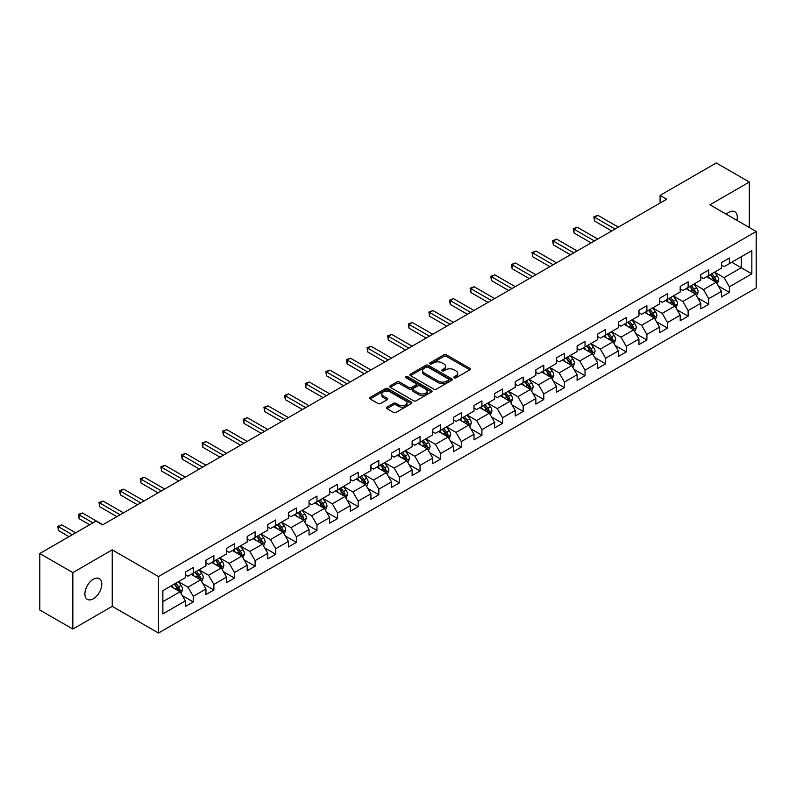 <?xml version="1.0" encoding="UTF-8"?>
<svg xmlns="http://www.w3.org/2000/svg" width="796" height="796" viewBox="0 0 796 796"><rect width="100%" height="100%" fill="white"/><g stroke="black" fill="none" stroke-linecap="round" stroke-linejoin="round"><path stroke-width="1.19" d="M454.208 377.801A1.284 0.746 0 0 0 456.028 377.801L469.809 369.841A1.831 1.055 0 0 0 470.346 369.095A1.831 1.055 0 0 0 469.809 368.339L446.457 354.857A1.831 1.055 0 0 0 443.87 354.857L430.079 362.817A1.284 0.746 0 0 0 429.701 363.344A1.284 0.746 0 0 0 430.079 363.871A1.284 0.746 0 0 0 431.9 363.871L433.681 362.837A5.871 3.393 0 0 1 441.989 362.837L443.929 363.961A5.871 3.393 0 0 1 445.651 366.359A5.871 3.393 0 0 1 443.929 368.757L442.148 369.782A1.284 0.746 0 0 0 441.77 370.309A1.284 0.746 0 0 0 442.148 370.837A1.284 0.746 0 0 0 443.959 370.837L445.75 369.802A5.871 3.393 0 0 1 454.048 369.802L455.999 370.926A5.871 3.393 0 0 1 457.72 373.324A5.871 3.393 0 0 1 455.999 375.722L454.208 376.747A1.284 0.746 0 0 0 453.839 377.274A1.284 0.746 0 0 0 454.208 377.801L454.208 376.747M93.331 598.781A11.96 6.905 120 0 0 101.152 588.234A11.96 6.905 120 0 0 99.311 578.652A11.96 6.905 120 0 0 93.331 579.239A11.96 6.905 120 0 0 85.52 589.786A11.96 6.905 120 0 0 87.351 599.368A11.96 6.905 120 0 0 93.331 598.781M736.917 220.353A11.96 6.905 120 0 0 734.817 211.736A11.96 6.905 120 0 0 728.837 212.333A11.96 6.905 120 0 0 726.32 214.233M386.906 407.144A1.831 1.055 0 0 0 386.368 407.89A1.831 1.055 0 0 0 386.906 408.637L393.463 412.428A1.831 1.055 0 0 0 396.06 412.428L411.363 403.582A1.831 1.055 0 0 0 411.9 402.836A1.831 1.055 0 0 0 411.363 402.089L388.01 388.607A1.831 1.055 0 0 0 385.413 388.607L370.11 397.443A1.831 1.055 0 0 0 369.573 398.189A1.831 1.055 0 0 0 370.11 398.945L378.02 403.512A1.831 1.055 0 0 0 380.617 403.512L387.164 399.731A1.831 1.055 0 0 0 387.702 398.975A1.831 1.055 0 0 0 387.164 398.229L383.244 395.96A4.905 2.836 0 0 1 381.811 393.96A4.905 2.836 0 0 1 384.836 391.343A4.905 2.836 0 0 1 390.189 391.96L405.562 400.836A4.905 2.836 0 0 1 406.995 402.836A4.905 2.836 0 0 1 403.97 405.453A4.905 2.836 0 0 1 398.617 404.836L396.06 403.363A1.831 1.055 0 0 0 393.463 403.363L386.906 407.144L386.906 408.637M112.236 549.857L72.844 572.603L39.8 553.518L39.8 609.995L72.844 629.069L112.236 606.333L158.494 633.039L158.494 576.573L112.236 549.857L112.236 606.333M749.325 227.517L749.325 182.035L709.942 204.781L756.2 231.487L158.494 576.573M749.325 182.035L716.281 162.961L660.103 195.388L660.103 203.02M39.8 553.518L95.978 521.091L102.584 524.902L666.72 199.209L660.103 195.388M433.81 389.125A1.831 1.055 0 0 0 436.407 389.125L451.71 380.289A1.831 1.055 0 0 0 452.247 379.543A1.831 1.055 0 0 0 451.71 378.796L428.357 365.304A1.831 1.055 0 0 0 425.77 365.304L410.457 374.15A1.831 1.055 0 0 0 409.92 374.896A1.831 1.055 0 0 0 410.457 375.642L433.81 389.125M406.497 378.08A1.284 0.746 0 0 1 407.801 378.259L431.512 391.95L416.228 400.776A1.831 1.055 0 0 1 413.631 400.776L390.279 387.294L396.836 383.543L396.836 382.01L390.279 385.791A1.831 1.055 0 0 0 389.741 386.548A1.831 1.055 0 0 0 390.279 387.294L390.279 385.791M396.836 383.543A1.831 1.055 0 0 1 399.433 383.543L399.433 382.01A1.831 1.055 0 0 0 396.836 382.01M399.433 382.01L408.905 387.483A1.831 1.055 0 0 0 411.492 387.483L415.84 384.975A1.831 1.055 0 0 0 416.378 384.219A1.831 1.055 0 0 0 415.84 383.473L405.98 377.782A1.284 0.746 0 0 1 405.602 377.254A1.284 0.746 0 0 1 406.398 376.568A1.284 0.746 0 0 1 407.801 376.727L431.541 390.438A1.831 1.055 0 0 1 432.079 391.184A1.831 1.055 0 0 1 431.541 391.94L431.541 390.438M158.494 633.039L756.2 287.963L756.2 231.487M182.224 595.537L193.259 601.905L193.259 596.333L205.945 589.01L205.945 594.582L213.875 590.005L213.875 584.433L226.561 577.1L226.561 582.672L234.502 578.095L234.502 572.523L247.188 565.2L247.188 570.772L255.118 566.195L255.118 560.623L267.804 553.29L267.804 558.862L275.734 554.285L275.734 548.713L288.421 541.389L288.421 546.961L296.361 542.384L296.361 536.812L309.047 529.489L309.047 535.051L316.977 530.474L316.977 524.902L329.663 517.579L329.663 523.151L337.594 518.574L337.594 513.002L350.28 505.679L350.28 511.251L358.21 506.664L358.21 501.102L370.906 493.769L370.906 499.341L378.836 494.764L378.836 489.192L391.523 481.869L391.523 487.441L399.453 482.864L399.453 477.292L412.139 469.958L412.139 475.53L420.069 470.953L420.069 465.381L432.765 458.058L432.765 463.63L440.695 459.053L440.695 453.481L453.382 446.148L453.382 451.72L461.312 447.143L461.312 441.571L473.998 434.248L473.998 439.82L481.928 435.243L481.928 429.671L494.624 422.348L494.624 427.91L502.555 423.333L502.555 417.761L515.241 410.438L515.241 416.01L523.171 411.433L523.171 405.861L535.857 398.537L535.857 404.109L543.787 399.522L543.787 393.96L556.484 386.627L556.484 392.199L564.414 387.622L564.414 382.05L577.1 374.727L577.1 380.299L585.03 375.722L585.03 370.15L597.716 362.817L597.716 368.389L605.647 363.812L605.647 358.24L618.343 350.917L618.343 356.489L626.273 351.912L626.273 346.34L638.959 339.006L638.959 344.578L646.889 340.001L646.889 334.429L659.576 327.106L659.576 332.678L667.506 328.101L667.506 322.529L680.202 315.206L680.202 320.768L688.132 316.191L688.132 310.619L700.818 303.296L700.818 308.868L708.748 304.291L708.748 298.719L721.435 291.396L721.435 296.968L729.365 292.381L729.365 286.819L751.842 273.844L751.842 250.641L741.265 256.75L741.265 267.735L751.842 273.844M193.259 601.905L185.329 606.482L185.329 600.91L162.862 613.885L162.862 590.692L185.329 577.717L185.329 572.145L193.259 567.568L193.259 573.14L205.945 565.807L205.945 560.235L213.875 555.658L213.875 561.23L226.561 553.907L226.561 548.335L234.502 543.758L234.502 549.33L247.188 541.996L247.188 536.424L255.118 531.847L255.118 537.419L267.804 530.096L267.804 524.524L275.734 519.947L275.734 525.519L288.421 518.186L288.421 512.624L296.361 508.037L296.361 513.609L309.047 506.286L309.047 500.714L316.977 496.137L316.977 501.709L329.663 494.386L329.663 488.814L337.594 484.237L337.594 489.799L350.28 482.475L350.28 476.904L358.21 472.327L358.21 477.899L370.906 470.575L370.906 465.003L378.836 460.426L378.836 465.998L391.523 458.665L391.523 453.093L399.453 448.516L399.453 454.088L412.139 446.765L412.139 441.193L420.069 436.616L420.069 442.188L432.765 434.855L432.765 429.283L440.695 424.706L440.695 430.278L453.382 422.955L453.382 417.383L461.312 412.806L461.312 418.378L473.998 411.044L473.998 405.482L481.928 400.895L481.928 406.467L494.624 399.144L494.624 393.572L502.555 388.995L502.555 394.567L515.241 387.244L515.241 381.672L523.171 377.095L523.171 382.657L535.857 375.334L535.857 369.762L543.787 365.185L543.787 370.757L556.484 363.434L556.484 357.862L564.414 353.285L564.414 358.857L577.1 351.524L577.1 345.952L585.03 341.375L585.03 346.947L597.716 339.623L597.716 334.051L605.647 329.474L605.647 335.046L618.343 327.713L618.343 322.141L626.273 317.564L626.273 323.136L638.959 315.813L638.959 310.241L646.889 305.664L646.889 311.236L659.576 303.903L659.576 298.341L667.506 293.754L667.506 299.326L680.202 292.003L680.202 286.431L688.132 281.854L688.132 287.426L700.818 280.102L700.818 274.53L708.748 269.953L708.748 275.515L721.435 268.192L721.435 262.62L729.365 258.043L729.365 263.615L751.842 250.641M191.139 574.354L200.662 579.846L187.975 587.179L178.453 581.687M185.329 574.662L187.975 576.185L193.259 573.14M187.975 587.179L193.259 596.333M200.662 579.846L205.945 589.01M211.766 562.454L221.278 567.946L208.592 575.269L199.07 569.777M205.945 562.752L208.592 564.284L213.875 561.23M208.592 575.269L213.875 584.433M221.278 567.946L226.561 577.1M232.382 550.543L241.894 556.046L229.208 563.369L219.696 557.877M226.561 550.852L229.208 552.374L234.502 549.33M229.208 563.369L234.502 572.523M241.894 556.046L247.188 565.2M252.999 538.643L262.521 544.136L249.825 551.459L240.312 545.966M247.188 538.952L249.825 540.474L255.118 537.419M249.825 551.459L255.118 560.623M262.521 544.136L267.804 553.29M273.625 526.733L283.137 532.235L270.451 539.559L260.929 534.066M267.804 527.042L270.451 528.574L275.734 525.519M270.451 539.559L275.734 548.713M283.137 532.235L288.421 541.389M294.241 514.833L303.754 520.325L291.067 527.658L281.555 522.156M288.421 515.141L291.067 516.664L296.361 513.609M291.067 527.658L296.361 536.812M303.754 520.325L309.047 529.489M314.858 502.933L324.38 508.425L311.684 515.748L302.172 510.256M309.047 503.231L311.684 504.764L316.977 501.709M311.684 515.748L316.977 524.902M324.38 508.425L329.663 517.579M335.484 491.023L344.996 496.515L332.31 503.848L322.788 498.346M329.663 491.331L332.31 492.853L337.594 489.799M332.31 503.848L337.594 513.002M344.996 496.515L350.28 505.679M356.101 479.122L365.613 484.615L352.926 491.938L343.414 486.446M350.28 479.421L352.926 480.953L358.21 477.899M352.926 491.938L358.21 501.102M365.613 484.615L370.906 493.769M376.717 467.212L386.239 472.705L373.543 480.038L364.031 474.545M370.906 467.521L373.543 469.043L378.836 465.998M373.543 480.038L378.836 489.192M386.239 472.705L391.523 481.869M397.343 455.312L406.855 460.804L394.169 468.128L384.647 462.635M391.523 455.611L394.169 457.143L399.453 454.088M394.169 468.128L399.453 477.292M406.855 460.804L412.139 469.958M417.96 443.402L427.472 448.904L414.786 456.227L405.273 450.735M412.139 443.71L414.786 445.233L420.069 442.188M414.786 456.227L420.069 465.381M427.472 448.904L432.765 458.058M438.576 431.502L448.098 436.994L435.402 444.317L425.89 438.825M432.765 431.81L435.402 433.332L440.695 430.278M435.402 444.317L440.695 453.481M448.098 436.994L453.382 446.148M459.202 419.591L468.715 425.094L456.028 432.417L446.506 426.925M453.382 419.9L456.028 421.432L461.312 418.378M456.028 432.417L461.312 441.571M468.715 425.094L473.998 434.248M479.819 407.691L489.331 413.184L476.645 420.517L467.133 415.014M473.998 408L476.645 409.522L481.928 406.467M476.645 420.517L481.928 429.671M489.331 413.184L494.624 422.348M500.435 395.791L509.957 401.284L497.261 408.607L487.749 403.114M494.624 396.09L497.261 397.622L502.555 394.567M497.261 408.607L502.555 417.761M509.957 401.284L515.241 410.438M521.062 383.881L530.574 389.373L517.888 396.707L508.365 391.204M515.241 384.189L517.888 385.712L523.171 382.657M517.888 396.707L523.171 405.861M530.574 389.373L535.857 398.537M541.678 371.981L551.19 377.473L538.504 384.796L528.992 379.304M535.857 372.279L538.504 373.812L543.787 370.757M538.504 384.796L543.787 393.96M551.19 377.473L556.484 386.627M562.294 360.071L571.817 365.563L559.12 372.896L549.608 367.404M556.484 360.379L559.12 361.901L564.414 358.857M559.12 372.896L564.414 382.05M571.817 365.563L577.1 374.727M582.911 348.17L592.433 353.663L579.747 360.986L570.225 355.494M577.1 348.469L579.747 350.001L585.03 346.947M579.747 360.986L585.03 370.15M592.433 353.663L597.716 362.817M603.537 336.26L613.049 341.763L600.363 349.086L590.851 343.593M597.716 336.569L600.363 338.091L605.647 335.046M600.363 349.086L605.647 358.24M613.049 341.763L618.343 350.917M624.154 324.36L633.676 329.852L620.98 337.176L611.467 331.683M618.343 324.668L620.98 326.191L626.273 323.136M620.98 337.176L626.273 346.34M633.676 329.852L638.959 339.006M644.77 312.45L654.292 317.952L641.606 325.275L632.084 319.783M638.959 312.758L641.606 314.291L646.889 311.236M641.606 325.275L646.889 334.429M654.292 317.952L659.576 327.106M665.396 300.55L674.909 306.042L662.222 313.375L652.71 307.873M659.576 300.858L662.222 302.38L667.506 299.326M662.222 313.375L667.506 322.529M674.909 306.042L680.202 315.206M686.013 288.65L695.535 294.142L682.839 301.465L673.326 295.973M680.202 288.948L682.839 290.48L688.132 287.426M682.839 301.465L688.132 310.619M695.535 294.142L700.818 303.296M706.629 276.739L716.151 282.232L703.465 289.565L693.943 284.063M700.818 277.048L703.465 278.57L708.748 275.515M703.465 289.565L708.748 298.719M716.151 282.232L721.435 291.396M731.743 262.242L741.265 267.735L724.081 277.655L714.559 272.162M721.435 265.138L724.081 266.67L729.365 263.615M724.081 277.655L729.365 286.819M72.844 572.603L72.844 629.069M162.862 601.677L180.035 591.756L170.523 586.264M180.035 591.756L185.329 600.91M718.33 286.013L729.365 292.381M697.714 297.913L708.748 304.291M677.088 309.823L688.132 316.191M656.471 321.723L667.506 328.101M635.855 333.633L646.889 340.001M615.228 345.534L626.273 351.912M594.612 357.444L605.647 363.812M573.996 369.344L585.03 375.722M553.379 381.254L564.414 387.622M532.753 393.154L543.787 399.522M512.136 405.055L523.171 411.433M491.52 416.965L502.555 423.333M470.894 428.865L481.928 435.243M450.277 440.775L461.312 447.143M429.661 452.675L440.695 459.053M409.035 464.585L420.069 470.953M388.418 476.486L399.453 482.864M367.802 488.396L378.836 494.764M347.175 500.296L358.21 506.664M326.559 512.196L337.594 518.574M305.943 524.106L316.977 530.474M285.316 536.007L296.361 542.384M264.7 547.917L275.734 554.285M244.083 559.817L255.118 566.195M223.457 571.727L234.502 578.095M202.841 583.627L213.875 590.005M454.725 377.981L455.999 377.244A5.871 3.393 0 0 0 457.72 374.846L457.72 373.324M445.651 366.359L445.651 367.881A5.871 3.393 0 0 1 443.929 370.279L442.656 371.016M469.809 368.339L469.809 369.841L446.457 356.389A1.831 1.055 0 0 0 443.87 356.389L430.596 364.051M451.69 380.299L428.357 366.837A1.831 1.055 0 0 0 425.77 366.837L410.477 375.662M448.476 380.06A1.284 0.746 0 0 0 448.845 379.543A1.284 0.746 0 0 0 448.476 379.015L427.969 367.185A1.284 0.746 0 0 0 426.159 367.185L424.278 368.269A5.871 3.393 0 0 0 422.557 370.667A5.871 3.393 0 0 0 424.278 373.065L438.288 381.155A5.871 3.393 0 0 0 446.586 381.155L448.476 380.06L448.476 381.592A1.284 0.746 0 0 0 448.845 381.065L448.845 379.543M422.557 370.667L422.557 372.19A5.871 3.393 0 0 0 424.278 374.588L424.278 373.065M448.476 381.592L446.586 382.677A5.871 3.393 0 0 1 438.288 382.677L424.278 374.588M399.433 383.543L408.905 389.005A1.831 1.055 0 0 0 411.492 389.005L415.84 386.498A1.831 1.055 0 0 0 416.378 385.752L416.378 384.219M418.726 393.154A4.905 2.836 0 0 0 424.079 393.771A4.905 2.836 0 0 0 427.104 391.154A4.905 2.836 0 0 0 425.671 389.144L420.248 386.02A1.831 1.055 0 0 0 417.661 386.02L413.313 388.528A1.831 1.055 0 0 0 412.776 389.274A1.831 1.055 0 0 0 413.313 390.03L418.726 393.154L418.726 394.677A4.905 2.836 0 0 0 424.079 395.294A4.905 2.836 0 0 0 427.104 392.677L427.104 391.154M412.776 389.274L412.776 390.806A1.831 1.055 0 0 0 413.313 391.552L413.313 390.03M418.726 394.677L413.313 391.552M406.995 402.836L406.995 404.358A4.905 2.836 0 0 1 403.97 406.985A4.905 2.836 0 0 1 398.617 406.368L396.06 404.885A1.831 1.055 0 0 0 393.463 404.885L386.936 408.656M381.811 393.96L381.811 395.483A4.905 2.836 0 0 0 383.244 397.493L383.244 395.96M387.164 398.229L387.164 399.731L383.244 397.493M411.343 403.602L388.01 390.13A1.831 1.055 0 0 0 385.413 390.13L370.13 398.955M717.196 284.043L718.768 280.083A4.955 2.856 -120 0 0 717.186 275.864L714.46 272.222M709.704 278.51L707.853 276.043M618.343 227.139L597.895 215.328L594.582 217.238L594.582 221.059L611.726 230.949M715.385 281.794L716.092 280.291A4.955 2.856 -120 0 0 714.679 277.316L711.942 273.675M710.709 274.391L713.733 278.431A2.527 1.453 60 0 1 714.191 279.197L716.092 280.291M710.36 274.59L713.087 278.232A4.955 2.856 60 0 1 714.51 281.207M594.582 221.059L593.856 216.82L615.029 229.049M593.856 216.82L597.895 215.328M696.58 295.953L698.152 291.983A4.955 2.856 -120 0 0 696.57 287.774L693.843 284.132M689.087 290.421L687.227 287.943M597.716 239.039L577.269 227.238L573.966 229.149L573.966 232.959L591.11 242.86M694.769 293.694L695.475 292.202A4.955 2.856 -120 0 0 694.052 289.217L691.326 285.575M690.082 286.291L693.117 290.331A2.527 1.453 60 0 1 693.575 291.097L695.475 292.202M689.744 286.49L692.47 290.132A4.955 2.856 60 0 1 693.883 293.117M573.966 232.959L573.239 228.721L594.413 240.949M573.239 228.721L577.269 227.238M675.953 307.853L677.525 303.893A4.955 2.856 -120 0 0 675.943 299.674L673.217 296.032M668.461 302.321L666.61 299.843M577.1 250.949L556.653 239.138L553.349 241.049L553.349 244.869L570.493 254.76M674.142 305.604L674.849 304.102A4.955 2.856 -120 0 0 673.436 301.127L670.71 297.485M669.466 298.202L672.491 302.241A2.527 1.453 60 0 1 672.948 303.007L674.849 304.102M669.118 298.4L671.854 302.042A4.955 2.856 60 0 1 673.267 305.017M553.349 244.869L552.623 240.631L573.797 252.859M552.623 240.631L556.653 239.138M655.337 319.753L656.909 315.793A4.955 2.856 -120 0 0 655.327 311.574L652.601 307.933M647.845 314.231L645.994 311.753M556.484 262.849L536.036 251.048L532.733 252.959L532.733 256.77L549.867 266.67M653.526 317.505L654.232 316.012A4.955 2.856 -120 0 0 652.82 313.027L650.083 309.385M648.849 310.102L651.874 314.141A2.527 1.453 60 0 1 652.332 314.908L654.232 316.012M648.501 310.301L651.227 313.942A4.955 2.856 60 0 1 652.65 316.927M532.733 256.77L531.997 252.531L553.18 264.76M531.997 252.531L536.036 251.048M634.72 331.663L636.293 327.703A4.955 2.856 -120 0 0 634.711 323.484L631.984 319.843M627.228 326.131L625.367 323.654M535.857 274.759L515.41 262.949L512.107 264.859L512.107 268.67L529.25 278.57M632.91 329.415L633.616 327.912A4.955 2.856 -120 0 0 632.193 324.937L629.467 321.295M628.223 322.012L631.258 326.052A2.527 1.453 60 0 1 631.716 326.818L633.616 327.912M627.885 322.211L630.611 325.853A4.955 2.856 60 0 1 632.024 328.828M512.107 268.67L511.38 264.441L532.554 276.66M511.38 264.441L515.41 262.949M614.094 343.564L615.666 339.603A4.955 2.856 -120 0 0 614.084 335.385L611.358 331.743M606.602 338.031L604.751 335.564M515.241 286.66L494.794 274.859L491.49 276.759L491.49 280.58L508.634 290.48M612.283 341.315L612.99 339.812A4.955 2.856 -120 0 0 611.577 336.837L608.85 333.196M607.607 333.912L610.632 337.952A2.527 1.453 60 0 1 611.089 338.718L612.99 339.812M607.258 334.111L609.995 337.753A4.955 2.856 60 0 1 611.408 340.738M491.49 280.58L490.764 276.341L511.937 288.57M490.764 276.341L494.794 274.859M593.478 355.474L595.05 351.514A4.955 2.856 -120 0 0 593.468 347.295L590.741 343.653M585.985 349.941L584.135 347.464M494.624 298.57L474.177 286.759L470.874 288.669L470.874 292.48L488.008 302.38M591.667 353.225L592.373 351.723A4.955 2.856 -120 0 0 590.96 348.738L588.224 345.096M586.99 345.822L590.015 349.862A2.527 1.453 60 0 1 590.473 350.628L592.373 351.723M586.642 346.021L589.368 349.663A4.955 2.856 60 0 1 590.791 352.638M470.874 292.48L470.137 288.251L491.321 300.47M470.137 288.251L474.177 286.759M572.861 367.374L574.433 363.414A4.955 2.856 -120 0 0 572.851 359.195L570.125 355.553M565.369 361.842L563.508 359.374M473.998 310.47L453.551 298.669L450.247 300.57L450.247 304.39L467.391 314.291M571.05 365.125L571.757 363.623A4.955 2.856 -120 0 0 570.334 360.648L567.608 357.006M566.364 357.722L569.399 361.762A2.527 1.453 60 0 1 569.856 362.528L571.757 363.623M566.026 357.921L568.752 361.563A4.955 2.856 60 0 1 570.165 364.538M450.247 304.39L449.521 300.152L470.695 312.38M449.521 300.152L453.551 298.669M552.235 379.284L553.807 375.324A4.955 2.856 -120 0 0 552.225 371.105L549.499 367.463M544.743 373.752L542.892 371.274M453.382 322.37L432.934 310.569L429.631 312.48L429.631 316.291L446.775 326.191M550.424 377.025L551.14 375.533A4.955 2.856 -120 0 0 549.718 372.548L546.991 368.906M545.748 369.623L548.772 373.662A2.527 1.453 60 0 1 549.23 374.428L551.14 375.533M545.399 369.822L548.136 373.463A4.955 2.856 60 0 1 549.548 376.448M429.631 316.291L428.905 312.062L450.078 324.28M428.905 312.062L432.934 310.569M531.619 391.184L533.191 387.224A4.955 2.856 -120 0 0 531.609 383.005L528.882 379.364M524.126 385.652L522.275 383.184M432.765 334.28L412.318 322.47L409.015 324.38L409.015 328.201L426.149 338.091M529.808 388.936L530.514 387.433A4.955 2.856 -120 0 0 529.101 384.458L526.375 380.816M525.131 381.533L528.156 385.572A2.527 1.453 60 0 1 528.614 386.339L530.514 387.433M524.783 381.732L527.509 385.373A4.955 2.856 60 0 1 528.932 388.349M409.015 328.201L408.288 323.962L429.462 336.191M408.288 323.962L412.318 322.47M511.002 403.094L512.574 399.124A4.955 2.856 -120 0 0 510.992 394.915L508.266 391.274M503.51 397.562L501.649 395.085M412.139 346.18L391.692 334.38L388.388 336.29L388.388 340.101L405.532 350.001M509.191 400.836L509.898 399.343A4.955 2.856 -120 0 0 508.475 396.358L505.749 392.717M504.505 393.433L507.54 397.473A2.527 1.453 60 0 1 507.997 398.239L509.898 399.343M504.166 393.632L506.893 397.274A4.955 2.856 60 0 1 508.306 400.259M388.388 340.101L387.662 335.862L408.836 348.091M387.662 335.862L391.692 334.38M490.376 414.995L491.948 411.035A4.955 2.856 -120 0 0 490.366 406.816L487.64 403.174M482.883 409.462L481.033 406.985M391.523 358.091L371.075 346.28L367.772 348.19L367.772 352.011L384.916 361.901M488.565 412.746L489.281 411.243A4.955 2.856 -120 0 0 487.858 408.268L485.132 404.627M483.888 405.343L486.913 409.383A2.527 1.453 60 0 1 487.371 410.149L489.281 411.243M483.54 405.542L486.276 409.184A4.955 2.856 60 0 1 487.689 412.159M367.772 352.011L367.046 347.772L388.219 360.001M367.046 347.772L371.075 346.28M469.759 426.895L471.332 422.935A4.955 2.856 -120 0 0 469.749 418.716L467.023 415.074M462.267 421.373L460.416 418.895M370.906 369.991L350.459 358.19L347.155 360.1L347.155 363.911L364.289 373.812M467.949 424.646L468.655 423.154A4.955 2.856 -120 0 0 467.242 420.169L464.516 416.527M463.272 417.243L466.297 421.283A2.527 1.453 60 0 1 466.755 422.049L468.655 423.154M462.924 417.442L465.65 421.084A4.955 2.856 60 0 1 467.073 424.069M347.155 363.911L346.429 359.673L367.603 371.901M346.429 359.673L350.459 358.19M449.143 438.805L450.715 434.845A4.955 2.856 -120 0 0 449.133 430.626L446.407 426.984M441.651 433.273L439.79 430.795M350.28 381.901L329.833 370.09L326.529 372.001L326.529 375.811L343.673 385.712M447.332 436.556L448.039 435.054A4.955 2.856 -120 0 0 446.616 432.079L443.889 428.437M442.646 429.153L445.68 433.193A2.527 1.453 60 0 1 446.138 433.959L448.039 435.054M442.307 429.352L445.034 432.994A4.955 2.856 60 0 1 446.447 435.969M326.529 375.811L325.803 371.583L346.976 383.801M325.803 371.583L329.833 370.09M428.517 450.705L430.089 446.745A4.955 2.856 -120 0 0 428.507 442.526L425.78 438.885M421.024 445.173L419.174 442.705M329.663 393.801L309.216 382L305.913 383.901L305.913 387.722L323.057 397.622M426.706 448.456L427.422 446.964A4.955 2.856 -120 0 0 425.999 443.979L423.273 440.337M422.029 441.054L425.054 445.093A2.527 1.453 60 0 1 425.512 445.86L427.422 446.964M421.681 441.253L424.417 444.894A4.955 2.856 60 0 1 425.83 447.879M305.913 387.722L305.186 383.483L326.36 395.712M305.186 383.483L309.216 382M407.9 462.615L409.472 458.655A4.955 2.856 -120 0 0 407.89 454.436L405.164 450.795M400.408 457.083L398.557 454.606M309.047 405.711L288.6 393.901L285.296 395.811L285.296 399.622L302.44 409.522M406.089 460.367L406.796 458.864A4.955 2.856 -120 0 0 405.383 455.889L402.657 452.247M401.413 452.964L404.438 457.004A2.527 1.453 60 0 1 404.895 457.77L406.796 458.864M401.065 453.163L403.791 456.805A4.955 2.856 60 0 1 405.214 459.78M285.296 399.622L284.57 395.393L305.744 407.612M284.57 395.393L288.6 393.901M387.284 474.515L388.856 470.555A4.955 2.856 -120 0 0 387.274 466.337L384.548 462.695M379.791 468.983L377.931 466.516M288.421 417.611L267.973 405.811L264.67 407.711L264.67 411.532L281.814 421.432M385.473 472.267L386.179 470.764A4.955 2.856 -120 0 0 384.757 467.789L382.03 464.148M380.796 464.864L383.821 468.904A2.527 1.453 60 0 1 384.279 469.67L386.179 470.764M380.448 465.063L383.175 468.705A4.955 2.856 60 0 1 384.597 471.68M264.67 411.532L263.944 407.293L285.117 419.522M263.944 407.293L267.973 405.811M366.657 486.426L368.23 482.466A4.955 2.856 -120 0 0 366.648 478.247L363.921 474.605M359.165 480.893L357.314 478.416M267.804 429.522L247.357 417.711L244.054 419.621L244.054 423.432L261.197 433.332M364.847 484.167L365.563 482.675A4.955 2.856 -120 0 0 364.14 479.69L361.414 476.048M360.17 476.764L363.195 480.804A2.527 1.453 60 0 1 363.653 481.57L365.563 482.675M359.822 476.963L362.558 480.605A4.955 2.856 60 0 1 363.971 483.59M244.054 423.432L243.327 419.203L264.501 431.422M243.327 419.203L247.357 417.711M346.041 498.326L347.613 494.366A4.955 2.856 -120 0 0 346.031 490.147L343.305 486.505M338.549 492.794L336.698 490.326M247.188 441.422L226.741 429.621L223.437 431.522L223.437 435.342L240.581 445.233M344.23 496.077L344.937 494.575A4.955 2.856 -120 0 0 343.524 491.6L340.797 487.958M339.554 488.674L342.579 492.714A2.527 1.453 60 0 1 343.036 493.48L344.937 494.575M339.205 488.873L341.932 492.515A4.955 2.856 60 0 1 343.355 495.49M223.437 435.342L222.711 431.104L243.884 443.332M222.711 431.104L226.741 429.621M325.425 510.236L326.997 506.266A4.955 2.856 -120 0 0 325.415 502.057L322.688 498.415M317.932 504.704L316.072 502.226M226.561 453.322L206.114 441.521L202.811 443.432L202.811 447.243L219.955 457.143M323.614 507.977L324.32 506.485A4.955 2.856 -120 0 0 322.897 503.5L320.171 499.858M318.937 500.575L321.962 504.614A2.527 1.453 60 0 1 322.42 505.38L324.32 506.485M318.589 500.774L321.315 504.415A4.955 2.856 60 0 1 322.738 507.4M202.811 447.243L202.084 443.014L223.258 455.232M202.084 443.014L206.114 441.521M304.798 522.136L306.37 518.176A4.955 2.856 -120 0 0 304.798 513.957L302.062 510.316M297.306 516.604L295.455 514.126M205.945 465.232L185.498 453.421L182.194 455.332L182.194 459.153L199.338 469.043M302.987 519.888L303.704 518.385A4.955 2.856 -120 0 0 302.281 515.41L299.555 511.768M298.311 512.485L301.336 516.524A2.527 1.453 60 0 1 301.793 517.291L303.704 518.385M297.973 512.684L300.699 516.325A4.955 2.856 60 0 1 302.112 519.3M182.194 459.153L181.468 454.914L202.642 467.143M181.468 454.914L185.498 453.421M284.182 534.036L285.754 530.076A4.955 2.856 -120 0 0 284.172 525.857L281.446 522.216M276.69 528.514L274.839 526.037M185.329 477.132L164.881 465.332L161.578 467.242L161.578 471.053L178.722 480.953M282.371 531.788L283.077 530.295A4.955 2.856 -120 0 0 281.665 527.31L278.938 523.668M277.695 524.385L280.719 528.425A2.527 1.453 60 0 1 281.177 529.191L283.077 530.295M277.346 524.584L280.073 528.226A4.955 2.856 60 0 1 281.495 531.211M161.578 471.053L160.852 466.814L182.025 479.043M160.852 466.814L164.881 465.332M263.566 545.947L265.138 541.986A4.955 2.856 -120 0 0 263.556 537.768L260.829 534.126M256.073 540.414L254.213 537.937M164.702 489.043L144.255 477.232L140.952 479.142L140.952 482.963L158.096 492.853M261.755 543.698L262.461 542.195A4.955 2.856 -120 0 0 261.038 539.22L258.312 535.579M257.078 536.295L260.103 540.335A2.527 1.453 60 0 1 260.561 541.101L262.461 542.195M256.73 536.494L259.456 540.136A4.955 2.856 60 0 1 260.879 543.111M140.952 482.963L140.225 478.724L161.399 490.943M140.225 478.724L144.255 477.232M242.939 557.847L244.511 553.887A4.955 2.856 -120 0 0 242.939 549.668L240.203 546.026M235.447 552.315L233.596 549.847M144.086 500.943L123.639 489.142L120.335 491.042L120.335 494.863L137.479 504.764M241.128 555.598L241.845 554.106A4.955 2.856 -120 0 0 240.422 551.121L237.696 547.479M236.452 548.195L239.477 552.235A2.527 1.453 60 0 1 239.934 553.001L241.845 554.106M236.114 548.394L238.84 552.036A4.955 2.856 60 0 1 240.253 555.021M120.335 494.863L119.609 490.625L140.783 502.853M119.609 490.625L123.639 489.142M222.323 569.757L223.895 565.797A4.955 2.856 -120 0 0 222.313 561.578L219.587 557.936M214.83 564.225L212.98 561.747M123.47 512.853L103.022 501.042L99.719 502.953L99.719 506.763L116.863 516.664M220.512 567.508L221.218 566.006A4.955 2.856 -120 0 0 219.805 563.031L217.079 559.389M215.835 560.105L218.86 564.145A2.527 1.453 60 0 1 219.318 564.911L221.218 566.006M215.487 560.304L218.213 563.946A4.955 2.856 60 0 1 219.636 566.921M99.719 506.763L98.993 502.535L120.166 514.753M98.993 502.535L103.022 501.042M201.706 581.657L203.279 577.697A4.955 2.856 -120 0 0 201.696 573.478L198.97 569.837M194.214 576.125L192.363 573.657M102.843 524.753L82.396 512.952L79.093 514.853L79.093 518.674L89.63 524.753M199.895 579.408L200.602 577.906A4.955 2.856 -120 0 0 199.179 574.931L196.453 571.289M195.219 572.006L198.244 576.045A2.527 1.453 60 0 1 198.701 576.811L200.602 577.906M194.871 572.205L197.597 575.846A4.955 2.856 60 0 1 199.02 578.821M79.093 518.674L78.366 514.435L92.933 522.843M78.366 514.435L82.396 512.952M181.08 593.567L182.652 589.607A4.955 2.856 -120 0 0 181.08 585.388L178.344 581.747M173.588 588.035L171.737 585.558M75.62 532.842L61.78 524.853L58.476 526.763L58.476 530.574L69.013 536.663M179.269 591.309L179.986 589.816A4.955 2.856 -120 0 0 178.563 586.831L175.836 583.189M174.593 583.906L177.617 587.945A2.527 1.453 60 0 1 178.085 588.712L179.986 589.816M174.254 584.105L176.981 587.747A4.955 2.856 60 0 1 178.394 590.732M58.476 530.574L57.75 526.345L72.317 534.753M57.75 526.345L61.78 524.853M455.999 377.244L455.999 375.722M442.148 370.837L442.148 369.782M443.929 370.279L443.929 368.757M430.079 363.871L430.079 362.817M443.87 356.389L443.87 354.857M446.457 356.389L446.457 354.857M410.457 375.642L410.457 374.15M425.77 366.837L425.77 365.304M428.357 366.837L428.357 365.304M451.71 380.289L451.71 378.796M438.288 382.677L438.288 381.155M446.586 382.677L446.586 381.155M408.905 389.005L408.905 387.483M411.492 389.005L411.492 387.483M415.84 386.498L415.84 384.975M407.801 378.259L407.801 376.727M393.463 404.885L393.463 403.363M396.06 404.885L396.06 403.363M398.617 406.368L398.617 404.836M370.11 398.945L370.11 397.443M385.413 390.13L385.413 388.607M388.01 390.13L388.01 388.607M411.363 403.582L411.363 402.089M715.664 281.953L718.738 280.182M714.679 277.316L717.186 275.864M711.146 279.346L713.087 278.232M695.037 293.853L698.112 292.082M694.052 289.217L696.57 287.774M690.53 291.256L692.47 290.132M674.421 305.764L677.495 303.992M673.436 301.127L675.943 299.674M669.914 303.157L671.854 302.042M653.805 317.664L656.879 315.893M652.82 313.027L655.327 311.574M649.297 315.067L651.227 313.942M633.178 329.574L636.253 327.793M632.193 324.937L634.711 323.484M628.671 326.967L630.611 325.853M612.562 341.474L615.636 339.703M611.577 336.837L614.084 335.385M608.054 338.877L609.995 337.753M591.945 353.384L595.02 351.603M590.96 348.738L593.468 347.295M587.438 350.777L589.368 349.663M571.319 365.284L574.394 363.513M570.334 360.648L572.851 359.195M566.812 362.678L568.752 361.563M550.703 377.195L553.777 375.413M549.718 372.548L552.225 371.105M546.195 374.588L548.136 373.463M530.086 389.095L533.161 387.324M529.101 384.458L531.609 383.005M525.579 386.488L527.509 385.373M509.47 400.995L512.534 399.224M508.475 396.358L510.992 394.915M504.953 398.398L506.893 397.274M488.844 412.905L491.918 411.134M487.858 408.268L490.366 406.816M484.336 410.298L486.276 409.184M468.227 424.805L471.302 423.034M467.242 420.169L469.749 418.716M463.72 422.208L465.65 421.084M447.611 436.715L450.675 434.934M446.616 432.079L449.133 430.626M443.093 434.109L445.034 432.994M426.984 448.616L430.059 446.845M425.999 443.979L428.507 442.526M422.477 446.019L424.417 444.894M406.368 460.526L409.442 458.745M405.383 455.889L407.89 454.436M401.861 457.919L403.791 456.805M385.752 472.426L388.816 470.655M384.757 467.789L387.274 466.337M381.234 469.819L383.175 468.705M365.125 484.336L368.2 482.555M364.14 479.69L366.648 478.247M360.618 481.729L362.558 480.605M344.509 496.236L347.583 494.465M343.524 491.6L346.031 490.147M340.001 493.629L341.932 492.515M323.892 508.137L326.957 506.365M322.897 503.5L325.415 502.057M319.375 505.54L321.315 504.415M303.266 520.047L306.341 518.276M302.281 515.41L304.798 513.957M298.759 517.44L300.699 516.325M282.65 531.947L285.724 530.176M281.665 527.31L284.172 525.857M278.142 529.35L280.073 528.226M262.033 543.857L265.098 542.076M261.038 539.22L263.556 537.768M257.516 541.25L259.456 540.136M241.407 555.757L244.481 553.986M240.422 551.121L242.939 549.668M236.9 553.16L238.84 552.036M220.791 567.667L223.865 565.886M219.805 563.031L222.313 561.578M216.283 565.06L218.213 563.946M200.174 579.568L203.239 577.797M199.179 574.931L201.696 573.478M195.657 576.961L197.597 575.846M179.548 591.478L182.622 589.697M178.563 586.831L181.08 585.388M175.04 588.871L176.981 587.747"/></g></svg>

